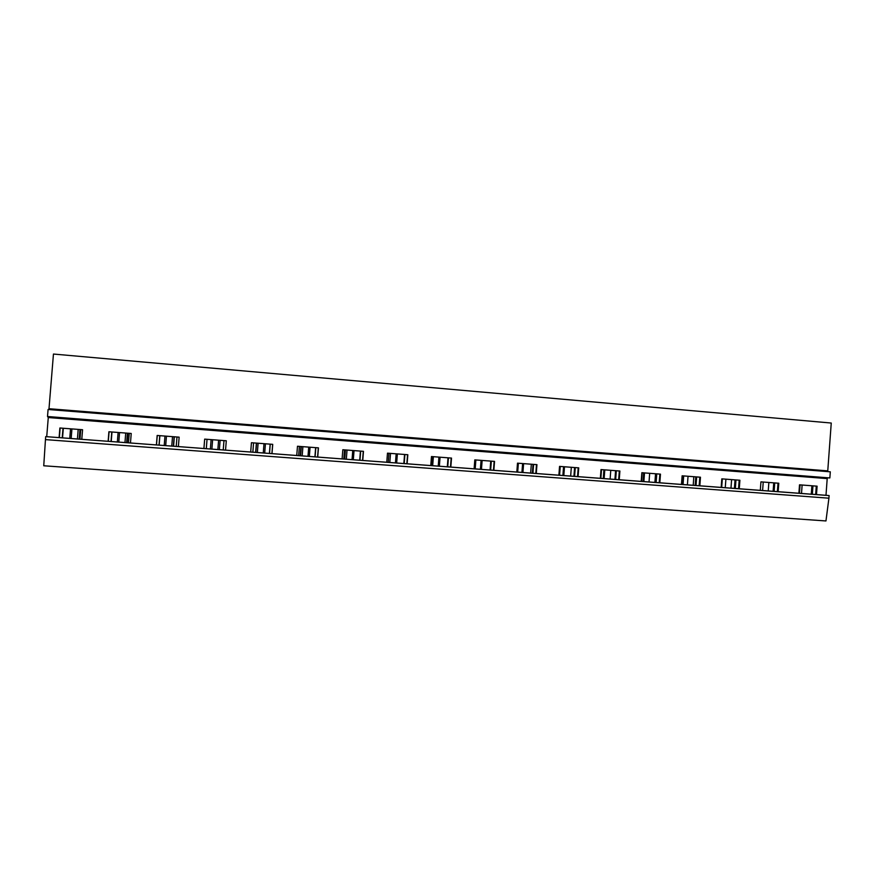 <?xml version="1.0" encoding="UTF-8"?>
<svg xmlns="http://www.w3.org/2000/svg" width="875" height="875" viewBox="0 0 875 875"><rect width="100%" height="100%" fill="white"/><g stroke="black" fill="none" stroke-linecap="round" stroke-linejoin="round"><path stroke-width="1.31" d="M825.956 520.953L828.92 498.192L45.456 439.611L43.75 465.773L825.956 520.953M45.456 439.611L45.697 436.614L829.117 495.578L828.92 498.192M829.117 495.578L825.989 495.294L827.203 478.603L48.278 417.55L47.512 416.511L829.85 477.947L827.673 477.816L827.203 478.603M45.697 436.614L825.989 495.294M829.85 477.947L830.298 471.822L48.081 409.5L47.512 416.511M827.969 471.636L827.761 470.87L49 408.713L48.847 409.555M827.761 470.87L831.25 423.041L53.452 354.047L49 408.713M46.725 436.625L48.278 417.55M802.123 485.023L801.511 493.445M79.975 439.13L80.752 429.603M59.106 437.566L59.883 427.995L82.567 429.734L81.791 439.272M59.358 437.577L60.134 428.017M62.223 437.795L63 428.236M62.541 437.817L63.317 428.258M128.483 442.783L129.248 433.322M108.139 441.252L108.905 431.758L131.228 433.475L130.473 442.936M108.314 441.262L109.08 431.78M111.005 441.47L111.77 431.977M111.223 441.481L111.989 431.998M176.225 446.381L176.98 436.997M156.406 444.883L157.161 435.466L179.134 437.161L178.38 446.545M156.505 444.894L157.259 435.477M159.02 445.08L159.775 435.673M159.141 445.091L159.895 435.684M223.978 440.606L223.234 449.914L223.967 440.606M203.919 448.459L204.662 439.119L226.297 440.781L225.542 450.089L226.297 440.781M203.941 448.47L204.684 439.119M206.292 448.645L207.036 439.305L206.314 448.645M269.423 453.392L270.145 444.15M269.522 453.403L270.244 444.161M250.698 451.981L251.431 442.717L272.727 444.347L271.994 453.589M271.917 453.578L272.65 444.347M252.842 452.145L253.575 442.881M314.913 456.816L315.634 447.65M315.098 456.838L315.82 447.661M296.756 455.448L297.478 446.25L318.445 447.858L317.734 457.034M317.581 457.023L318.303 447.847M298.67 455.591L299.392 446.392M359.712 460.195L360.423 451.084M359.986 460.206L360.697 451.106M342.103 458.861L342.825 449.739L363.475 451.325L362.764 460.425M362.556 460.403L363.267 451.303M343.809 458.992L344.52 449.859M403.845 463.509L404.545 454.475M404.195 463.542L404.895 454.508M386.772 462.23L387.483 453.162L407.827 454.727L407.127 463.761M406.853 463.739L407.553 454.705M388.259 462.339L388.959 453.283M447.311 466.791L448 457.811M447.748 466.823L448.438 457.855M430.773 465.544L431.473 456.542L451.511 458.084L450.822 467.053M450.483 467.02L451.172 458.062M432.053 465.631L432.742 456.641M490.142 470.006L490.831 461.103M490.656 470.05L491.345 461.147M474.119 468.803L474.797 459.878L494.539 461.387L493.861 470.291M493.467 470.258L494.145 461.366M475.191 468.88L475.88 459.955M490.744 461.103L490.066 470.006M532.35 473.189L533.017 464.352M532.941 473.233L533.608 464.395M516.819 472.019L517.497 463.159L536.944 464.647L536.277 473.484M535.817 473.452L536.484 464.614M517.694 472.084L518.372 463.225M531.322 464.22L530.644 473.058M573.934 476.317L574.602 467.545M574.602 476.372L575.269 467.589M558.884 475.18L559.552 466.386L578.725 467.863L578.058 476.623M577.544 476.591L578.211 467.819M559.584 475.234L560.252 466.441M571.32 467.294L570.664 476.066M614.928 479.402L615.573 470.695M615.661 479.456L616.317 470.75M600.348 478.308L601.005 469.569L619.894 471.023L619.248 479.73M618.68 479.686L619.325 470.98M600.863 478.341L601.519 469.613M610.772 470.323L610.116 479.041M655.32 482.442L655.966 473.791M656.13 482.508L656.775 473.856M641.211 481.381L641.856 472.708L660.472 474.141L659.827 482.781M659.214 482.738L659.859 474.097M641.539 481.403L642.184 472.741M649.677 473.309L649.031 481.972M695.144 485.439L695.789 476.853M696.019 485.505L696.653 476.919M681.483 484.411L682.117 475.803L700.47 477.214L699.836 485.789M699.169 485.745L699.803 477.159M681.636 484.422L682.281 475.814M654.894 482.409L655.539 473.758M688.045 476.262L687.411 484.859M734.409 488.392L735.033 479.872M735.35 488.469L735.973 479.938M721.175 487.397L721.809 478.855L739.9 480.244L739.277 488.764M738.555 488.709L739.178 480.189M693.197 485.297L693.831 476.7M725.9 479.172L725.266 487.703M773.117 491.312L773.741 482.847M774.112 491.389L774.736 482.923M760.309 490.35L760.933 481.863L778.772 483.23L778.148 491.684M777.383 491.63L778.006 483.175M730.975 488.141L731.598 479.609M763.23 482.038L762.606 490.514M811.278 494.178L811.891 485.778M798.897 493.248L799.509 484.827L817.097 486.172L816.484 494.572M812.35 494.266L812.962 485.855M815.664 494.517L816.277 486.106M799.455 493.292L800.067 484.87M768.239 490.941L768.863 482.464M77.427 438.944L78.192 429.406M71.159 438.473L71.936 428.925M79.964 429.538L79.188 439.075M80.664 429.592L79.888 439.13M70.536 428.816L69.759 438.364M124.961 442.52L125.716 433.048M118.792 442.05L119.558 432.578M127.4 433.18L126.634 442.641M127.859 433.223L127.094 442.684M118.114 432.469L117.348 441.952M171.762 446.042L172.517 436.647M165.692 445.583L166.447 436.188M174.114 436.767L173.359 446.163M174.333 436.789L173.589 446.184M164.97 436.067L164.216 445.473M217.864 449.509L218.597 440.191M211.881 449.061L212.625 439.731M220.117 440.311L219.373 449.63M211.116 439.611L210.372 448.952M263.266 452.933L263.988 443.68M257.37 452.484L258.103 443.22M265.431 443.789L264.698 453.042M256.561 443.111L255.828 452.375M256.386 443.089L255.653 452.353M307.989 456.302L308.711 447.114M302.181 455.864L302.903 446.666M310.067 447.212L309.345 456.4M301.328 446.545L300.606 455.744M300.934 446.512L300.213 455.711M352.045 459.616L352.756 450.494M346.325 459.178L347.036 450.056M354.036 450.592L353.325 459.714M345.439 449.936L344.717 459.058M344.837 449.892L344.127 459.014M395.456 462.886L396.156 453.83M389.823 462.459L390.523 453.403M397.37 453.928L396.67 462.973M438.233 466.102L438.922 457.122M432.677 465.686L433.377 456.695M440.059 457.209L439.37 466.189M480.386 469.273L481.064 460.359M482.136 460.436L481.458 469.35M521.927 472.402L522.605 463.542M523.611 463.63L522.933 472.478M562.887 475.486L563.544 466.692M564.484 466.769L563.828 475.552L564.484 466.769M603.258 478.527L603.914 469.798M604.789 469.864L604.133 478.592M643.048 481.523L643.705 472.85M644.514 472.916L643.869 481.578M682.292 484.477L682.938 475.869M683.692 475.923L683.047 484.531M722.323 478.887L721.689 487.441M827.673 477.816L48.223 416.609M604.745 469.853L604.089 478.581M644.448 472.905L643.803 481.578M683.605 475.913L682.959 484.52M722.214 478.887L721.58 487.43"/></g></svg>
